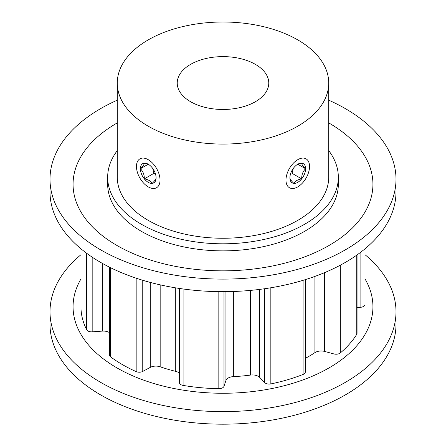 <?xml version="1.0" encoding="UTF-8"?>
<svg xmlns="http://www.w3.org/2000/svg" width="446" height="446" viewBox="0 0 446 446"><rect width="100%" height="100%" fill="white"/><g stroke="black" fill="none" stroke-linecap="round" stroke-linejoin="round"><path stroke-width="0.67" d="M255.368 64.358A45.771 26.425 0 0 0 205.483 58.627A45.771 26.425 0 0 0 177.229 83.045A45.771 26.425 0 0 0 190.632 101.733A45.771 26.425 0 0 0 240.517 107.458A45.771 26.425 0 0 0 268.771 83.045A45.771 26.425 0 0 0 255.368 64.358M148.245 126.207A105.724 61.041 0 0 0 263.458 139.436A105.724 61.041 0 0 0 328.724 83.045A105.724 61.041 0 0 0 297.755 39.884A105.724 61.041 0 0 0 182.542 26.654A105.724 61.041 0 0 0 117.276 83.045A105.724 61.041 0 0 0 148.245 126.207M117.276 83.045L117.276 177.213A105.724 61.041 0 0 0 148.245 220.374A105.724 61.041 0 0 0 263.458 233.604A105.724 61.041 0 0 0 328.724 177.213L328.724 83.045M117.276 150.603A115.336 66.588 0 0 0 107.664 177.213A115.336 66.588 0 0 0 141.449 224.299A115.336 66.588 0 0 0 267.137 238.733A115.336 66.588 0 0 0 338.336 177.213A115.336 66.588 0 0 0 328.724 150.603M305.309 279.636L305.309 372.003A5.096 2.944 180 0 1 303.09 374.434A142.051 82.014 180 0 1 270.839 383.922A5.096 2.944 180 0 1 264.673 382.579L259.695 377.394A8.268 4.772 0 0 0 258.312 376.335A8.268 4.772 0 0 0 250.591 375.058A121.58 70.195 180 0 1 233.353 376.636A8.268 4.772 0 0 0 225.938 380.483L223.981 386.297A5.096 2.944 180 0 1 218.83 388.678A142.051 82.014 180 0 1 183.089 385.405A5.096 2.944 180 0 1 179.426 382.584L179.426 288.445M179.426 373.151A8.268 4.772 0 0 0 178.355 372.388A8.268 4.772 0 0 0 175.724 371.367A121.58 70.195 180 0 1 160.17 366.79A8.268 4.772 0 0 0 150.263 367.387L142.753 371.429A5.096 2.944 180 0 1 136.169 371.607A142.051 82.014 180 0 1 110.575 356.828A5.096 2.944 180 0 1 109.515 355.033L109.515 267.176M109.515 332.655A8.268 4.772 0 0 0 109.22 332.476A8.268 4.772 0 0 0 102.368 331.11L92.177 331.835A5.096 2.944 180 0 1 86.669 329.739A142.051 82.014 180 0 1 81.01 309.106A5.096 2.944 180 0 1 81.005 309.017A5.096 2.944 180 0 1 81.01 308.933M357.051 254.922L357.051 333.329A5.096 2.944 180 0 1 356.755 334.316A142.051 82.014 180 0 1 340.326 352.937A5.096 2.944 180 0 1 333.965 353.946L324.66 351.442A8.268 4.772 0 0 0 314.921 352.641A121.58 70.195 180 0 1 305.309 358.361M364.995 304.378L364.995 248.846L364.99 304.289A5.096 2.944 180 0 1 364.995 304.378A5.096 2.944 180 0 1 360.87 307.266L357.051 307.695M107.664 177.213L107.664 184.276A115.336 66.588 0 0 0 141.449 231.363A115.336 66.588 0 0 0 267.137 245.796A115.336 66.588 0 0 0 338.336 184.276L338.336 177.213M117.276 100.172A172.998 99.882 0 0 0 50.002 179.231A172.998 99.882 0 0 0 100.668 249.855A172.998 99.882 0 0 0 289.203 271.508A172.998 99.882 0 0 0 395.998 179.231A172.998 99.882 0 0 0 345.332 108.607A172.998 99.882 0 0 0 328.724 100.172M117.276 122.895A149.934 86.563 0 0 0 116.98 245.484A149.934 86.563 0 0 0 329.02 245.484A149.934 86.563 0 0 0 329.02 123.068A149.934 86.563 0 0 0 328.724 122.895M50.002 179.231L50.002 191.786A172.998 99.882 0 0 0 100.668 262.415A172.998 99.882 0 0 0 289.203 284.063A172.998 99.882 0 0 0 395.998 191.786L395.998 179.231M364.995 254.688A172.998 99.882 180 0 1 395.998 311.743L395.998 324.298A172.998 99.882 180 0 1 289.203 416.581A172.998 99.882 180 0 1 100.668 394.927A172.998 99.882 180 0 1 50.002 324.298L50.002 311.743A172.998 99.882 180 0 1 81.005 254.688M395.998 311.743A172.998 99.882 180 0 1 289.203 404.02A172.998 99.882 180 0 1 100.668 382.373A172.998 99.882 180 0 1 50.002 311.743M364.995 278.901A149.934 86.563 180 0 1 302.154 380.215A149.934 86.563 180 0 1 116.98 367.905A149.934 86.563 180 0 1 81.005 278.901M293.245 168.482L292.091 173.338L301.68 178.874A11.1 6.406 120 0 0 305.605 168.761A11.1 6.406 120 0 0 301.68 163.175A11.1 6.406 120 0 0 297.755 164.228A11.1 6.406 120 0 0 293.836 167.707A11.1 6.406 120 0 0 289.911 177.82A11.1 6.406 120 0 0 293.836 183.401A11.1 6.406 120 0 0 301.68 178.874C297.699 179.593 295.079 181.104 293.836 183.401C291.166 180.769 289.861 178.907 289.911 177.82M297.755 159.685A16.658 9.617 120 0 0 285.975 180.089A16.658 9.617 120 0 0 297.755 186.891L297.755 186.891A16.658 9.617 120 0 0 309.535 166.486A16.658 9.617 120 0 0 297.755 159.685M297.22 164.563L301.68 163.175C301.608 164.234 302.918 166.09 305.605 168.761C302.94 171.309 301.63 174.681 301.68 178.874M297.839 164.279L305.605 168.761M156.089 177.82C156.161 178.874 154.857 180.736 152.164 183.401C150.915 181.104 148.301 179.593 144.32 178.874C144.393 174.737 143.082 171.37 140.395 168.761C143.06 166.124 144.37 164.262 144.32 163.175A11.1 6.406 -120 0 0 140.395 168.761A11.1 6.406 -120 0 0 144.32 178.874A11.1 6.406 -120 0 0 152.164 183.401A11.1 6.406 -120 0 0 156.089 177.82A11.1 6.406 -120 0 0 152.164 167.707A11.1 6.406 -120 0 0 148.245 164.228A11.1 6.406 -120 0 0 144.32 163.175L147.894 164.167M148.245 159.685A16.658 9.617 -120 0 0 136.465 166.486A16.658 9.617 -120 0 0 148.245 186.891L148.245 186.891A16.658 9.617 -120 0 0 160.025 180.089A16.658 9.617 -120 0 0 148.245 159.685M155.453 173.868L153.909 173.338L152.755 168.482M153.909 173.338L144.32 178.874M148.161 164.279L140.395 168.761M259.695 289.393L259.695 377.394M340.326 265.192L340.326 352.937M333.965 268.414L333.965 353.946M356.755 255.134L356.755 334.316M360.87 252.118L360.87 307.266M81.005 309.017L81.005 248.846L81.01 309.106M86.669 253.278L86.669 329.739M92.177 257.141L92.177 331.835M102.368 263.38L102.368 331.11M110.575 267.7L110.575 356.828M136.169 278.176L136.169 371.607M142.753 280.272L142.753 371.429M150.263 282.407L150.263 367.387M160.17 284.849L160.17 366.79M175.724 287.865L175.724 371.367M183.089 288.975L183.089 385.405M218.83 291.639L218.83 388.678M223.981 291.667L223.981 386.297M225.938 291.651L225.938 380.483M233.353 291.489L233.353 376.636M250.591 290.391L250.591 375.058M264.673 288.724L264.673 382.579M270.839 287.77L270.839 383.922M303.09 280.322L303.09 374.434M314.921 276.403L314.921 352.641M324.66 272.601L324.66 351.442M309.535 166.486L309.535 164.396M136.465 166.486L136.465 164.396"/></g></svg>
